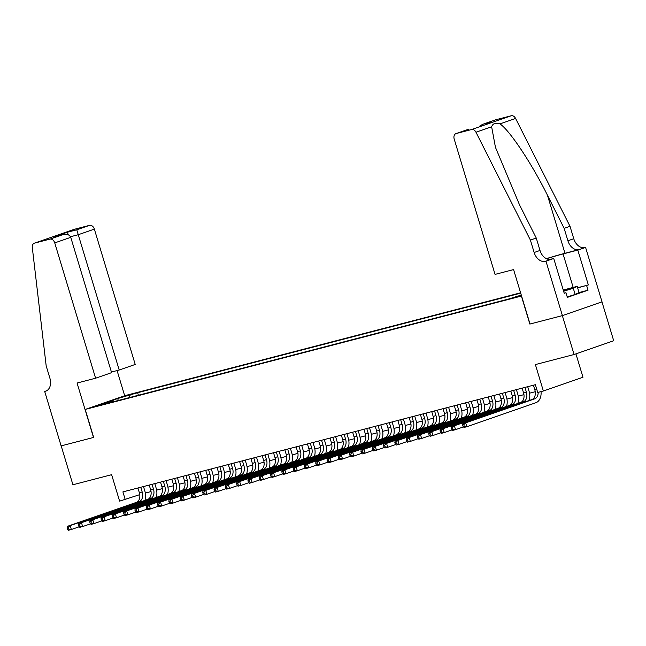 <?xml version="1.0" encoding="UTF-8"?>
<svg xmlns="http://www.w3.org/2000/svg" width="646" height="646" viewBox="0 0 646 646"><rect width="100%" height="100%" fill="white"/><g stroke="black" fill="none" stroke-linecap="round" stroke-linejoin="round"><path stroke-width="0.97" d="M96.932 406.156L105.346 403.459L96.932 406.156M520.595 292.808L124.84 395.667L85.215 409.435L521.564 296.013M601.959 301.86L613.7 340.741L574.084 354.509L535.381 364.57L543.359 391.008L582.983 377.24L575.925 353.871M93.5 437.479L77.068 383.038L95.6 378.217L54.74 242.904A4.877 3.496 -109.2 0 0 49.944 239.117L34.521 243.13A4.877 3.496 -109.2 0 0 34.327 243.187A4.877 3.496 -109.2 0 0 32.3 247.531L46.181 365.902L49.936 378.346A11.386 8.164 70.8 0 1 45.761 391.153A11.386 8.164 70.8 0 1 45.317 391.29L44.695 391.452L61.128 445.893L93.67 437.415L61.184 445.877L72.925 484.758L111.629 474.697L119.607 501.143L139.762 494.634M530.019 324.009L562.343 315.628L574.084 354.509M543.359 391.008L537.714 392.477L535.364 384.701L122.91 491.897L125.259 499.673M521.338 295.262L512.399 298.081L521.459 295.65M114.479 401.465L113.841 400.972L106.348 403.58L508.628 299.025L521.282 295.077M113.841 400.972L101.414 404.202L117.685 398.542L137.614 392.711L520.7 293.147M529.857 324.066L521.403 296.07M93.67 437.431L85.215 409.435M145.334 493.051L151.043 491.566M156.631 490.112L162.348 488.626M167.936 487.173L173.645 485.687M179.233 484.234L184.942 482.756M190.538 481.302L196.247 479.817M201.835 478.363L207.544 476.877M213.132 475.424L218.849 473.946M224.437 472.492L230.146 471.007M235.733 469.553L241.442 468.067M247.038 466.614L252.748 465.128M258.335 463.683L264.044 462.197M269.632 460.743L275.349 459.258M280.937 457.804L286.646 456.318M292.234 454.865L297.943 453.387M303.531 451.934L309.248 450.448M314.836 448.994L320.545 447.508M326.133 446.055L331.842 444.577M337.438 443.124L343.147 441.638M348.735 440.184L354.444 438.699M360.032 437.245L365.749 435.759M371.337 434.314L377.046 432.828M382.634 431.375L388.343 429.889M393.939 428.435L399.648 426.949M405.236 425.496L410.945 424.018M416.533 422.565L422.25 421.079M427.838 419.625L433.547 418.14M439.135 416.686L444.844 415.208M450.44 413.755L456.149 412.269M461.737 410.816L467.446 409.33M473.033 407.876L478.751 406.391M484.338 404.945L490.048 403.459M495.635 402.006L501.344 400.52M506.932 399.066L512.649 397.581M518.237 396.127L523.946 394.649M529.534 393.196L535.243 391.71M138.381 395.255L137.614 392.711M130.112 395.312L129.41 397.581M117.685 398.542L118.307 400.472M533.426 385.202L534.856 389.942A8.132 5.661 -104.6 0 1 531.852 399.575L462.843 423.566L465.669 422.831L466.84 426.715L535.849 402.733A12.193 8.487 75.4 0 0 541.025 391.613M538.175 392.356A8.132 5.661 -104.6 0 1 534.678 398.84L465.669 422.831L463.78 424.697L462.649 424.995L463.117 426.546L464.248 426.255L463.78 424.697M464.248 426.255L466.84 426.715L464.014 427.45L463.117 426.546M462.843 423.566L462.649 424.995M563.57 291.08A10.57 0.428 -16.8 0 0 571.177 288.382A10.57 0.428 -16.8 0 0 570.773 288.35A10.57 0.428 -16.8 0 0 563.328 290.288M563.255 290.054L577.185 286.34L579.066 292.557L575.15 294.455L567.236 296.942M577.185 286.34L573.277 288.229L563.627 291.265M575.15 294.455L573.277 288.229M495.054 274.405L454.203 139.084A4.877 3.496 -109.2 0 1 455.987 133.593A4.877 3.496 -109.2 0 1 456.181 133.536L471.604 129.531L511.228 115.755A4.877 3.496 70.8 0 1 515.589 118.452L570.006 226.286L573.761 238.729A11.386 8.164 -109.2 0 0 584.961 247.563L585.583 247.402L602.015 301.835L562.4 315.611L530.027 324.026L513.586 269.584L495.054 274.405M570.006 226.286L564.144 228.329L547.461 195.262C531.795 163.559 509.347 129.854 499.923 123.895C495.53 122.522 492.769 123.483 491.638 126.778L495.442 147.304L519.562 204.952L536.253 238.019L540.008 250.462A11.386 8.164 -109.2 0 0 551.2 259.296L545.337 261.331L545.959 261.17L562.4 315.611M536.253 238.019L530.39 240.062L534.145 252.505A11.386 8.164 -109.2 0 0 545.337 261.331M547.461 195.262L564.975 253.272L579.099 249.598A11.386 8.164 -109.2 0 1 567.899 240.764L564.144 228.329M495.417 119.898A4.877 3.496 70.8 0 1 495.611 119.825A4.877 3.496 70.8 0 1 495.797 119.768L511.228 115.755M491.638 126.778L475.973 132.22L530.39 240.062M577.605 287.728L588.336 284.943L577.645 287.866M564.2 293.171L565.961 292.719L567.366 297.386L588.03 290.199L586.625 285.532M565.961 292.719L564.241 293.316L553.727 258.473L545.959 261.17M585.583 247.402L577.815 250.099L563.07 253.935A18.29 0.735 -16.8 0 0 546.524 258.731M588.336 284.943L577.815 250.099M564.975 253.272A21.181 0.848 -16.8 0 0 546.363 258.658M549.827 259.482L553.727 258.473M475.973 132.22A4.877 3.496 -109.2 0 0 471.604 129.531M588.03 290.199L579.058 292.533M495.797 119.768L482.627 124.339L479.389 126.285M483.006 124.21L491.63 122.037M111.419 372.039L119.211 370.013L135.216 364.449L94.364 229.128L78.352 234.692L70.503 236.735M119.211 370.013L76.769 229.79L89.56 225.349L74.137 229.354L34.521 243.13M44.695 391.452L46.593 390.79M124.67 395.723L117.079 370.57M95.6 378.217L111.605 372.653L70.753 237.34L54.74 242.904M89.56 225.349A4.877 3.496 70.8 0 1 94.364 229.128M49.944 239.117L63.114 234.563L54.111 236.912M53.731 237.001L62.743 234.668C66.813 233.763 69.485 234.651 70.753 237.34M53.36 237.106L67.386 232.229L68.25 234.789M522.13 388.141L523.559 392.873A8.132 5.661 -104.6 0 1 520.555 402.515L451.546 426.497L454.364 425.771L455.543 429.655L463.465 426.901M524.956 387.406L526.385 392.138A8.132 5.661 -104.6 0 1 523.381 401.78L454.364 425.771L452.483 427.636L451.352 427.935L451.82 429.485L452.951 429.194L452.483 427.636M529.122 400.528A12.193 8.487 75.4 0 0 529.058 391.21L527.701 386.696M452.951 429.194L455.543 429.655L452.717 430.389L451.82 429.485M451.546 426.497L451.352 427.935M510.833 391.08L512.262 395.812A8.132 5.661 -104.6 0 1 509.25 405.454L440.241 429.437L443.067 428.702L444.238 432.594L452.168 429.84M513.659 390.345L515.088 395.077A8.132 5.661 -104.6 0 1 512.076 404.719L443.067 428.702L441.178 430.575L440.047 430.866L440.524 432.424L441.646 432.134L441.178 430.575M517.817 403.467A12.193 8.487 75.4 0 0 517.761 394.149L516.396 389.627M441.646 432.134L444.238 432.594L441.42 433.329L440.524 432.424M440.241 429.437L440.047 430.866M499.528 394.012L500.957 398.752A8.132 5.661 -104.6 0 1 497.953 408.385L428.944 432.376L431.77 431.641L432.941 435.525L440.871 432.772M502.354 393.277L503.783 398.017A8.132 5.661 -104.6 0 1 500.779 407.65L431.77 431.641L429.881 433.514L428.75 433.805L429.219 435.364L430.349 435.065L429.881 433.514M506.521 406.399A12.193 8.487 75.4 0 0 506.464 397.088L505.099 392.566M430.349 435.065L432.941 435.525L430.115 436.26L429.219 435.364M428.944 432.376L428.75 433.805M488.231 396.951L489.66 401.683A8.132 5.661 -104.6 0 1 486.656 411.324L417.639 435.315L420.465 434.58L421.644 438.464L429.566 435.711M491.057 396.216L492.486 400.948A8.132 5.661 -104.6 0 1 489.482 410.59L420.465 434.58L418.584 436.446L417.453 436.744L417.922 438.295L419.052 438.004L418.584 436.446M495.216 409.338A12.193 8.487 75.4 0 0 495.159 400.019L493.794 395.505M419.052 438.004L421.644 438.464L418.818 439.199L417.922 438.295M417.639 435.315L417.453 436.744M476.934 399.89L478.363 404.622A8.132 5.661 -104.6 0 1 475.351 414.264L406.342 438.246L409.168 437.512L410.339 441.404L418.269 438.65M479.752 399.155L481.181 403.887A8.132 5.661 -104.6 0 1 478.177 413.529L409.168 437.512L407.279 439.385L406.148 439.676L406.617 441.234L407.747 440.943L407.279 439.385M483.919 412.277A12.193 8.487 75.4 0 0 483.862 402.959L482.497 398.445M407.747 440.943L410.339 441.404L407.513 442.139L406.617 441.234M406.342 438.246L406.148 439.676M465.629 402.821L467.058 407.561A8.132 5.661 -104.6 0 1 464.054 417.195L395.045 441.186L397.863 440.451L399.042 444.343L406.964 441.581M468.455 402.087L469.884 406.827A8.132 5.661 -104.6 0 1 466.88 416.46L397.863 440.451L395.982 442.324L394.851 442.615L395.32 444.173L396.45 443.875L395.982 442.324M472.622 415.208A12.193 8.487 75.4 0 0 472.565 405.898L471.2 401.376M396.45 443.875L399.042 444.343L396.216 445.07L395.32 444.173M395.045 441.186L394.851 442.615M454.332 405.761L455.761 410.493A8.132 5.661 -104.6 0 1 452.757 420.134L383.74 444.125L386.566 443.39L387.737 447.274L395.667 444.521M457.158 405.026L458.587 409.766A8.132 5.661 -104.6 0 1 455.575 419.399L386.566 443.39L384.677 445.255L383.546 445.554L384.023 447.105L385.153 446.814L384.677 445.255M461.317 418.148A12.193 8.487 75.4 0 0 461.26 408.829L459.895 404.315M385.153 446.814L387.737 447.274L384.919 448.009L384.023 447.105M383.74 444.125L383.546 445.554M443.027 408.7L444.456 413.432A8.132 5.661 -104.6 0 1 441.452 423.073L372.443 447.056L375.269 446.321L376.44 450.214L384.37 447.46M445.853 407.965L447.282 412.697A8.132 5.661 -104.6 0 1 444.278 422.339L375.269 446.321L373.38 448.195L372.249 448.486L372.718 450.044L373.848 449.753L373.38 448.195M450.02 421.087A12.193 8.487 75.4 0 0 449.963 411.768L448.599 407.255M373.848 449.753L376.44 450.214L373.614 450.948L372.718 450.044M372.443 447.056L372.249 448.486M431.73 411.639L433.159 416.371A8.132 5.661 -104.6 0 1 430.155 426.005L361.138 449.996L363.964 449.261L365.143 453.153L373.065 450.391M434.556 410.904L435.985 415.636A8.132 5.661 -104.6 0 1 432.982 425.27L363.964 449.261L362.083 451.134L360.952 451.425L361.421 452.983L362.551 452.685L362.083 451.134M438.715 424.018A12.193 8.487 75.4 0 0 438.658 414.708L437.294 410.186M362.551 452.685L365.143 453.153L362.317 453.888L361.421 452.983M361.138 449.996L360.952 451.425M420.433 414.57L421.862 419.311A8.132 5.661 -104.6 0 1 418.85 428.944L349.841 452.935L352.668 452.2L353.838 456.084L361.768 453.33M423.251 413.836L424.68 418.576A8.132 5.661 -104.6 0 1 421.677 428.209L352.668 452.2L350.778 454.065L349.647 454.364L350.116 455.915L351.246 455.624L350.778 454.065M427.418 426.958A12.193 8.487 75.4 0 0 427.361 417.639L425.997 413.125M351.246 455.624L353.838 456.084L351.012 456.819L350.116 455.915M349.841 452.935L349.647 454.364M409.128 417.51L410.557 422.242A8.132 5.661 -104.6 0 1 407.553 431.883L338.544 455.866L341.371 455.139L342.541 459.023L350.463 456.27M411.954 416.775L413.383 421.507A8.132 5.661 -104.6 0 1 410.38 431.148L341.371 455.139L339.481 457.005L338.351 457.303L338.819 458.854L339.949 458.563L339.481 457.005M416.121 429.897A12.193 8.487 75.4 0 0 416.064 420.578L414.7 416.064M339.949 458.563L342.541 459.023L339.715 459.758L338.819 458.854M338.544 455.866L338.351 457.303M397.831 420.449L399.26 425.181A8.132 5.661 -104.6 0 1 396.256 434.823L327.239 458.805L330.066 458.071L331.245 461.963L339.166 459.209M400.657 419.714L402.087 424.446A8.132 5.661 -104.6 0 1 399.075 434.088L330.066 458.071L328.176 459.944L327.046 460.235L327.522 461.793L328.652 461.494L328.176 459.944M404.816 432.836A12.193 8.487 75.4 0 0 404.759 423.518L403.395 418.996M328.652 461.494L331.245 461.963L328.418 462.697L327.522 461.793M327.239 458.805L327.046 460.235M386.526 423.38L387.955 428.12A8.132 5.661 -104.6 0 1 384.951 437.754L315.942 461.745L318.769 461.01L319.94 464.894L327.869 462.14M389.352 422.645L390.782 427.386A8.132 5.661 -104.6 0 1 387.778 437.019L318.769 461.01L316.879 462.883L315.749 463.174L316.217 464.732L317.348 464.434L316.879 462.883M393.519 435.767A12.193 8.487 75.4 0 0 393.462 426.457L392.098 421.935M317.348 464.434L319.94 464.894L317.113 465.629L316.217 464.732M315.942 461.745L315.749 463.174M375.229 426.32L376.658 431.052A8.132 5.661 -104.6 0 1 373.654 440.693L304.646 464.684L307.464 463.949L308.643 467.833L316.564 465.08M378.055 425.585L379.485 430.317A8.132 5.661 -104.6 0 1 376.481 439.958L307.464 463.949L305.582 465.814L304.452 466.113L304.92 467.664L306.051 467.373L305.582 465.814M382.214 438.707A12.193 8.487 75.4 0 0 382.157 429.388L380.801 424.874M306.051 467.373L308.643 467.833L305.816 468.568L304.92 467.664M304.646 464.684L304.452 466.113M363.932 429.259L365.361 433.991A8.132 5.661 -104.6 0 1 362.349 443.632L293.341 467.615L296.167 466.88L297.338 470.772L305.267 468.019M366.75 428.524L368.188 433.256A8.132 5.661 -104.6 0 1 365.176 442.898L296.167 466.88L294.277 468.754L293.147 469.044L293.615 470.603L294.746 470.312L294.277 468.754M370.917 441.646A12.193 8.487 75.4 0 0 370.861 432.327L369.496 427.813M294.746 470.312L297.338 470.772L294.519 471.507L293.615 470.603M293.341 467.615L293.147 469.044M352.627 432.19L354.056 436.93A8.132 5.661 -104.6 0 1 351.053 446.564L282.044 470.554L284.87 469.82L286.041 473.712L293.97 470.95M355.453 431.455L356.883 436.195A8.132 5.661 -104.6 0 1 353.879 445.829L284.87 469.82L282.98 471.693L281.85 471.984L282.318 473.542L283.449 473.243L282.98 471.693M359.62 444.577A12.193 8.487 75.4 0 0 359.564 435.267L358.199 430.745M283.449 473.243L286.041 473.712L283.214 474.439L282.318 473.542M282.044 470.554L281.85 471.984M341.33 435.129L342.76 439.861A8.132 5.661 -104.6 0 1 339.756 449.503L270.739 473.494L273.565 472.759L274.744 476.643L282.665 473.889M344.156 434.395L345.586 439.135A8.132 5.661 -104.6 0 1 342.574 448.768L273.565 472.759L271.675 474.624L270.553 474.923L271.021 476.473L272.152 476.183L271.675 474.624M348.315 447.517A12.193 8.487 75.4 0 0 348.259 438.198L346.894 433.684M272.152 476.183L274.744 476.643L271.918 477.378L271.021 476.473M270.739 473.494L270.553 474.923M330.025 438.069L331.455 442.801A8.132 5.661 -104.6 0 1 328.451 452.442L259.442 476.425L262.268 475.69L263.439 479.582L271.368 476.829M332.851 437.334L334.281 442.066A8.132 5.661 -104.6 0 1 331.277 451.707L262.268 475.69L260.378 477.564L259.248 477.854L259.716 479.413L260.847 479.122L260.378 477.564M337.018 450.456A12.193 8.487 75.4 0 0 336.962 441.137L335.597 436.623M260.847 479.122L263.439 479.582L260.613 480.317L259.716 479.413M259.442 476.425L259.248 477.854M318.728 441.008L320.158 445.74A8.132 5.661 -104.6 0 1 317.154 455.373L248.145 479.364L250.963 478.629L252.142 482.522L260.063 479.76M321.555 440.273L322.984 445.005A8.132 5.661 -104.6 0 1 319.98 454.639L250.963 478.629L249.081 480.503L247.951 480.794L248.419 482.352L249.55 482.053L249.081 480.503M325.721 453.387A12.193 8.487 75.4 0 0 325.657 444.077L324.3 439.555M249.55 482.053L252.142 482.522L249.316 483.256L248.419 482.352M248.145 479.364L247.951 480.794M307.431 443.939L308.861 448.679A8.132 5.661 -104.6 0 1 305.849 458.313L236.84 482.304L239.666 481.569L240.837 485.453L248.767 482.699M310.258 443.204L311.687 447.944A8.132 5.661 -104.6 0 1 308.675 457.578L239.666 481.569L237.776 483.434L236.646 483.733L237.122 485.283L238.245 484.993L237.776 483.434M314.416 456.326A12.193 8.487 75.4 0 0 314.36 447.008L312.995 442.494M238.245 484.993L240.837 485.453L238.019 486.188L237.122 485.283M236.84 482.304L236.646 483.733M296.126 446.879L297.556 451.611A8.132 5.661 -104.6 0 1 294.552 461.252L225.543 485.235L228.369 484.508L229.54 488.392L237.47 485.639M298.953 446.144L300.382 450.876A8.132 5.661 -104.6 0 1 297.378 460.517L228.369 484.508L226.48 486.373L225.349 486.672L225.817 488.223L226.948 487.932L226.48 486.373M303.119 459.266A12.193 8.487 75.4 0 0 303.063 449.947L301.698 445.433M226.948 487.932L229.54 488.392L226.714 489.127L225.817 488.223M225.543 485.235L225.349 486.672M284.829 449.818L286.259 454.55A8.132 5.661 -104.6 0 1 283.255 464.191L214.238 488.174L217.064 487.439L218.243 491.331L226.165 488.578M287.656 449.083L289.085 453.815A8.132 5.661 -104.6 0 1 286.081 463.457L217.064 487.439L215.183 489.313L214.052 489.603L214.52 491.162L215.651 490.863L215.183 489.313M291.814 462.205A12.193 8.487 75.4 0 0 291.758 452.886L290.393 448.364M215.651 490.863L218.243 491.331L215.417 492.066L214.52 491.162M214.238 488.174L214.052 489.603M273.533 452.749L274.962 457.489A8.132 5.661 -104.6 0 1 271.95 467.123L202.941 491.113L205.767 490.379L206.938 494.263L214.868 491.509M276.351 452.014L277.78 456.754A8.132 5.661 -104.6 0 1 274.776 466.388L205.767 490.379L203.878 492.252L202.747 492.543L203.215 494.101L204.346 493.802L203.878 492.252M280.517 465.136A12.193 8.487 75.4 0 0 280.461 455.826L279.096 451.304M204.346 493.802L206.938 494.263L204.112 494.998L203.215 494.101M202.941 491.113L202.747 492.543M262.228 455.688L263.657 460.42A8.132 5.661 -104.6 0 1 260.653 470.062L191.644 494.053L194.462 493.318L195.641 497.202L203.563 494.448M265.054 454.954L266.483 459.686A8.132 5.661 -104.6 0 1 263.479 469.327L194.462 493.318L192.581 495.183L191.45 495.482L191.919 497.032L193.049 496.742L192.581 495.183M269.22 468.075A12.193 8.487 75.4 0 0 269.164 458.757L267.799 454.243M193.049 496.742L195.641 497.202L192.815 497.937L191.919 497.032M191.644 494.053L191.45 495.482M250.931 458.628L252.36 463.36A8.132 5.661 -104.6 0 1 249.356 473.001L180.339 496.984L183.165 496.249L184.336 500.141L192.266 497.388M253.757 457.893L255.186 462.625A8.132 5.661 -104.6 0 1 252.174 472.266L183.165 496.249L181.276 498.123L180.145 498.413L180.622 499.972L181.752 499.681L181.276 498.123M257.916 471.015A12.193 8.487 75.4 0 0 257.859 461.696L256.494 457.182M181.752 499.681L184.336 500.141L181.518 500.876L180.622 499.972M180.339 496.984L180.145 498.413M239.626 461.559L241.055 466.299A8.132 5.661 -104.6 0 1 238.051 475.932L169.042 499.923L171.868 499.188L173.039 503.081L180.969 500.319M242.452 460.824L243.881 465.564A8.132 5.661 -104.6 0 1 240.877 475.198L171.868 499.188L169.979 501.062L168.848 501.353L169.317 502.911L170.447 502.612L169.979 501.062M246.619 473.946A12.193 8.487 75.4 0 0 246.562 464.635L245.197 460.113M170.447 502.612L173.039 503.081L170.213 503.807L169.317 502.911M169.042 499.923L168.848 501.353M228.329 464.498L229.758 469.23A8.132 5.661 -104.6 0 1 226.754 478.872L157.737 502.863L160.563 502.128L161.742 506.012L169.664 503.258M231.155 463.763L232.584 468.503A8.132 5.661 -104.6 0 1 229.58 478.137L160.563 502.128L158.682 503.993L157.551 504.292L158.02 505.842L159.15 505.552L158.682 503.993M235.314 476.885A12.193 8.487 75.4 0 0 235.257 467.567L233.892 463.053M159.15 505.552L161.742 506.012L158.916 506.747L158.02 505.842M157.737 502.863L157.551 504.292M217.032 467.438L218.461 472.169A8.132 5.661 -104.6 0 1 215.449 481.811L146.44 505.794L149.266 505.059L150.437 508.951L158.367 506.198M219.85 466.703L221.279 471.435A8.132 5.661 -104.6 0 1 218.275 481.076L149.266 505.059L147.377 506.932L146.246 507.223L146.715 508.782L147.845 508.491L147.377 506.932M224.017 479.825A12.193 8.487 75.4 0 0 223.96 470.506L222.595 465.992M147.845 508.491L150.437 508.951L147.611 509.686L146.715 508.782M146.44 505.794L146.246 507.223M205.727 470.377L207.156 475.109A8.132 5.661 -104.6 0 1 204.152 484.742L135.143 508.733L137.969 507.998L139.14 511.89L147.07 509.129M208.553 469.642L209.982 474.374A8.132 5.661 -104.6 0 1 206.978 484.007L137.969 507.998L136.08 509.872L134.949 510.162L135.418 511.721L136.548 511.422L136.08 509.872M212.72 482.756A12.193 8.487 75.4 0 0 212.663 473.445L211.299 468.923M136.548 511.422L139.14 511.89L136.314 512.625L135.418 511.721M135.143 508.733L134.949 510.162M194.43 473.308L195.859 478.048A8.132 5.661 -104.6 0 1 192.855 487.682L123.838 511.672L126.664 510.938L127.843 514.822L135.765 512.068M197.256 472.573L198.685 477.313A8.132 5.661 -104.6 0 1 195.673 486.947L126.664 510.938L124.775 512.803L123.644 513.102L124.121 514.652L125.251 514.361L124.775 512.803M201.415 485.695A12.193 8.487 75.4 0 0 201.358 476.377L199.994 471.863M125.251 514.361L127.843 514.822L125.017 515.556L124.121 514.652M123.838 511.672L123.644 513.102M183.125 476.247L184.554 480.979A8.132 5.661 -104.6 0 1 181.55 490.621L112.541 514.604L115.368 513.877L116.538 517.761L124.468 515.007M185.951 475.513L187.38 480.244A8.132 5.661 -104.6 0 1 184.376 489.886L115.368 513.877L113.478 515.742L112.347 516.041L112.816 517.591L113.946 517.301L113.478 515.742M190.118 488.634A12.193 8.487 75.4 0 0 190.061 479.316L188.697 474.802M113.946 517.301L116.538 517.761L113.712 518.496L112.816 517.591M112.541 514.604L112.347 516.041M171.828 479.187L173.257 483.919A8.132 5.661 -104.6 0 1 170.253 493.56L101.244 517.543L104.063 516.808L105.241 520.7L113.163 517.947M174.654 478.452L176.083 483.184A8.132 5.661 -104.6 0 1 173.08 492.825L104.063 516.808L102.181 518.681L101.051 518.972L101.519 520.531L102.649 520.232L102.181 518.681M178.821 491.574A12.193 8.487 75.4 0 0 178.756 482.255L177.4 477.733M102.649 520.232L105.241 520.7L102.415 521.435L101.519 520.531M101.244 517.543L101.051 518.972M160.531 482.118L161.96 486.858A8.132 5.661 -104.6 0 1 158.948 496.491L89.939 520.482L92.766 519.747L93.936 523.631L101.866 520.878M163.349 481.383L164.787 486.123A8.132 5.661 -104.6 0 1 161.775 495.757L92.766 519.747L90.876 521.621L89.746 521.911L90.214 523.47L91.344 523.171L90.876 521.621M167.516 494.505A12.193 8.487 75.4 0 0 167.459 485.194L166.095 480.672M91.344 523.171L93.936 523.631L91.118 524.366L90.214 523.47M89.939 520.482L89.746 521.911M149.226 485.057L150.655 489.789A8.132 5.661 -104.6 0 1 147.651 499.431L78.642 523.422L81.469 522.687L82.64 526.571L90.569 523.817M152.052 484.322L153.482 489.054A8.132 5.661 -104.6 0 1 150.478 498.696L81.469 522.687L79.579 524.552L78.449 524.851L78.917 526.401L80.047 526.11L79.579 524.552M156.219 497.444A12.193 8.487 75.4 0 0 156.162 488.126L154.798 483.612M80.047 526.11L82.64 526.571L79.813 527.306L78.917 526.401M78.642 523.422L78.449 524.851M137.929 487.996L139.358 492.728A8.132 5.661 -104.6 0 1 136.354 502.37L67.337 526.353L70.164 525.618L71.343 529.51L79.264 526.756M140.755 487.262L142.185 491.994A8.132 5.661 -104.6 0 1 139.181 501.635L70.164 525.618L68.274 527.491L67.152 527.782L67.62 529.34L68.751 529.05L68.274 527.491M144.914 500.384A12.193 8.487 75.4 0 0 144.857 491.065L143.493 486.551M68.751 529.05L71.343 529.51L68.516 530.245L67.62 529.34M67.337 526.353L67.152 527.782M520.668 295.892L520.539 295.472M536.794 389.433L534.856 389.942M534.678 398.84L531.852 399.575M540.008 250.462L534.145 252.505M567.899 240.764L573.761 238.729M468.98 129.087L456.181 133.536M515.589 118.452L499.923 123.895M579.099 249.598L584.961 247.563M573.172 287.381L563.07 253.935M67.386 232.229L76.769 229.79M46.197 390.983L45.317 391.29M526.385 392.138L523.559 392.873M523.381 401.78L520.555 402.515M515.088 395.077L512.262 395.812M512.076 404.719L509.25 405.454M503.783 398.017L500.957 398.752M500.779 407.65L497.953 408.385M492.486 400.948L489.66 401.683M489.482 410.59L486.656 411.324M481.181 403.887L478.363 404.622M478.177 413.529L475.351 414.264M469.884 406.827L467.058 407.561M466.88 416.46L464.054 417.195M458.587 409.766L455.761 410.493M455.575 419.399L452.757 420.134M447.282 412.697L444.456 413.432M444.278 422.339L441.452 423.073M435.985 415.636L433.159 416.371M432.982 425.27L430.155 426.005M424.68 418.576L421.862 419.311M421.677 428.209L418.85 428.944M413.383 421.507L410.557 422.242M410.38 431.148L407.553 431.883M402.087 424.446L399.26 425.181M399.075 434.088L396.256 434.823M390.782 427.386L387.955 428.12M387.778 437.019L384.951 437.754M379.485 430.317L376.658 431.052M376.481 439.958L373.654 440.693M368.188 433.256L365.361 433.991M365.176 442.898L362.349 443.632M356.883 436.195L354.056 436.93M353.879 445.829L351.053 446.564M345.586 439.135L342.76 439.861M342.574 448.768L339.756 449.503M334.281 442.066L331.455 442.801M331.277 451.707L328.451 452.442M322.984 445.005L320.158 445.74M319.98 454.639L317.154 455.373M311.687 447.944L308.861 448.679M308.675 457.578L305.849 458.313M300.382 450.876L297.556 451.611M297.378 460.517L294.552 461.252M289.085 453.815L286.259 454.55M286.081 463.457L283.255 464.191M277.78 456.754L274.962 457.489M274.776 466.388L271.95 467.123M266.483 459.686L263.657 460.42M263.479 469.327L260.653 470.062M255.186 462.625L252.36 463.36M252.174 472.266L249.356 473.001M243.881 465.564L241.055 466.299M240.877 475.198L238.051 475.932M232.584 468.503L229.758 469.23M229.58 478.137L226.754 478.872M221.279 471.435L218.461 472.169M218.275 481.076L215.449 481.811M209.982 474.374L207.156 475.109M206.978 484.007L204.152 484.742M198.685 477.313L195.859 478.048M195.673 486.947L192.855 487.682M187.38 480.244L184.554 480.979M184.376 489.886L181.55 490.621M176.083 483.184L173.257 483.919M173.08 492.825L170.253 493.56M164.787 486.123L161.96 486.858M161.775 495.757L158.948 496.491M153.482 489.054L150.655 489.789M150.478 498.696L147.651 499.431M142.185 491.994L139.358 492.728M139.181 501.635L136.354 502.37M495.611 119.825L482.627 124.339M468.972 129.087L455.987 133.593M34.327 243.187L73.943 229.411"/></g></svg>
